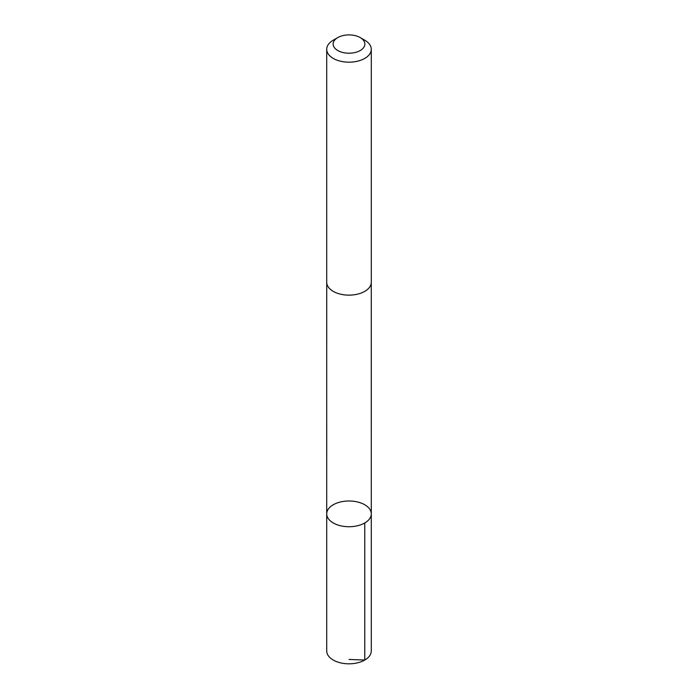 <?xml version="1.0" encoding="UTF-8"?>
<svg xmlns="http://www.w3.org/2000/svg" width="698" height="698" viewBox="0 0 698 698"><rect width="100%" height="100%" fill="white"/><g stroke="black" fill="none" stroke-linecap="round" stroke-linejoin="round"><path stroke-width="1.05" d="M356.338 501.714A22.284 12.869 180 0 1 371.284 513.859A22.284 12.869 180 0 1 349 526.728A22.284 12.869 180 0 1 326.716 513.859A22.284 12.869 180 0 1 356.338 501.714M326.716 650.955A22.284 12.869 0 0 0 341.662 663.1A22.284 12.869 0 0 0 371.284 650.955L371.284 513.859A22.284 12.869 180 0 1 349 526.728A22.284 12.869 180 0 1 326.716 513.859L326.716 650.955M337.788 37.579L333.243 40.205A22.284 12.869 0 0 0 326.716 49.305L326.716 282.262A22.284 12.869 0 0 0 341.662 294.416A22.284 12.869 0 0 0 371.284 282.262L371.284 49.305A22.284 12.869 0 0 0 364.757 40.205L360.212 37.579A15.853 9.153 0 0 0 337.788 37.579A15.853 9.153 0 0 0 343.782 52.699A15.853 9.153 0 0 0 362.428 48.921A15.853 9.153 0 0 0 360.212 37.579M326.716 49.305A22.284 12.869 0 0 0 341.662 61.459A22.284 12.869 0 0 0 371.284 49.305M349 659.436L364.757 660.046L364.757 522.959M326.725 282.611L326.716 513.859M371.275 282.611L371.284 513.859"/></g></svg>
